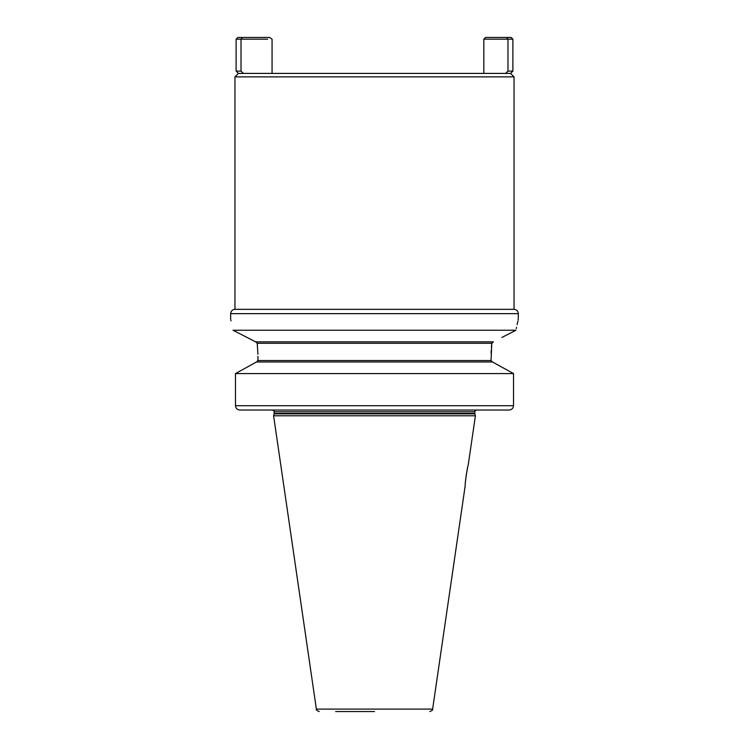 <?xml version="1.0" encoding="UTF-8"?>
<svg xmlns="http://www.w3.org/2000/svg" width="749" height="749" viewBox="0 0 749 749"><rect width="100%" height="100%" fill="white"/><g stroke="black" fill="none" stroke-linecap="round" stroke-linejoin="round"><path stroke-width="1.12" d="M510.584 73.411L514.039 76.866L234.961 76.866L238.416 73.411L243.416 73.411L241.019 71.108L243.416 73.411L505.584 73.411L507.981 71.108L505.584 73.411L510.584 73.411L512.887 71.108L512.887 39.173L507.981 39.173L506.652 37.45L485.558 37.45L483.826 39.173L507.981 39.173L506.652 37.45L511.164 37.45L512.887 39.173M507.981 71.108L507.981 39.173L507.981 71.108L512.887 71.108M238.416 73.411L236.113 71.108L241.019 71.108L241.019 39.173L242.348 37.45L269.649 37.45L272.065 39.173L269.649 37.45M241.019 39.173L242.348 37.45L237.836 37.45L236.113 39.173L267.674 39.173M483.826 73.411L483.826 39.173M272.065 73.411L272.065 39.173M518.177 320.085L518.355 313.653L230.645 313.653C230.898 311.032 232.34 309.59 234.961 309.337L514.039 309.337L514.039 76.866M501.858 337.481L515.958 330.243C519.066 315.853 519.066 315.853 515.958 330.243L233.042 330.243L255.606 341.844L241.684 334.672M517.905 321.181L517.559 322.622M517.381 323.381L517.082 324.701M516.529 327.313L516.267 328.614M515.958 330.243L502.12 337.34M257.422 345.326L257.216 343.285L255.606 341.844L493.394 341.844L491.784 343.285L491.41 347.199M231.01 320.844L230.795 319.992M233.042 330.243C229.934 315.853 229.934 315.853 233.042 330.243M257.946 356.374L257.946 360.55L256.495 361.982L257.946 360.55L491.054 360.55L492.505 361.982L491.054 360.55L491.784 343.285L257.216 343.285L257.928 354.24M272.655 410.031L509.048 410.031C511.801 409.75 513.29 408.308 513.524 405.715L513.524 373.582L492.505 361.982L256.495 361.982L235.476 373.582L235.476 405.715C235.71 408.308 237.199 409.75 239.952 410.031L316.958 410.031M491.213 350.242L491.101 353.154M235.476 373.582L513.524 373.582L494.274 362.956M256.495 361.982L245.251 368.171M509.048 410.031L239.952 410.031M274.115 413.86L273.6 415.789L475.4 415.789L474.885 413.86L274.115 413.86L274.171 411.763C274.677 411.482 274.097 410.911 272.449 410.031M374.5 711.55L335.655 711.55M467.601 467.741L466.103 475.737M465.728 478.705L465.616 479.772M465.55 480.437L465.363 482.871M273.6 415.789L316.368 709.088L432.632 709.088L465.223 485.558C464.52 486.232 467.666 464.773 468.162 465.419L475.4 415.789M274.171 413.411L474.829 413.411L474.829 411.763L274.171 411.763M235.476 405.715L513.524 405.715M236.113 71.108L236.113 39.173M234.961 309.337L234.961 76.866M518.355 313.653C518.102 311.032 516.66 309.59 514.039 309.337M230.645 319.402L230.645 313.653M474.829 411.763C474.332 411.473 474.913 410.901 476.551 410.031M316.368 709.088C315.853 709.734 316.799 710.558 319.214 711.55M432.632 709.088C433.147 709.734 432.201 710.558 429.786 711.55"/></g></svg>
